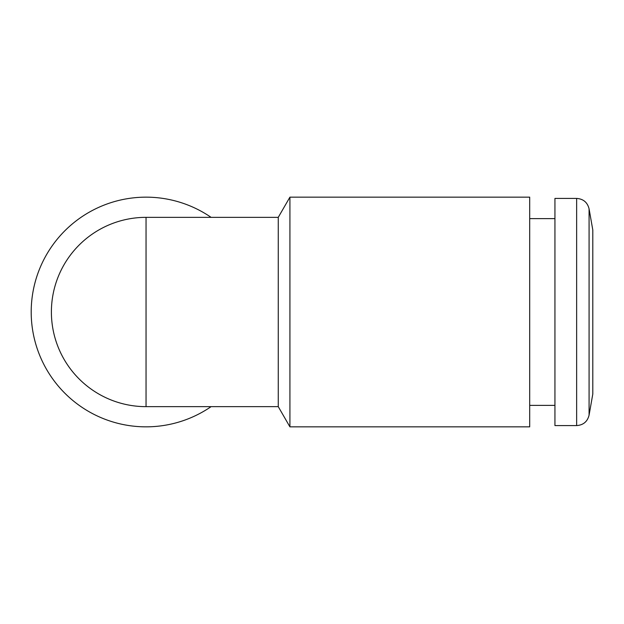 <?xml version="1.0" encoding="UTF-8"?>
<svg xmlns="http://www.w3.org/2000/svg" width="624" height="624" viewBox="0 0 624 624"><rect width="100%" height="100%" fill="white"/><g stroke="black" fill="none" stroke-linecap="round" stroke-linejoin="round"><path stroke-width="0.94" d="M592.8 312L592.8 394.033L589.079 415.155L589.079 208.845L592.8 229.967L592.8 312M576.646 425.584L576.646 198.416L554.939 198.416L554.939 425.584L576.646 425.584C583.307 425.1 587.449 421.629 589.079 415.155M211.084 217.347A114.847 114.847 0 0 0 31.2 312A114.847 114.847 0 0 0 211.084 406.653M146.047 217.347A94.653 94.653 0 0 0 51.394 312A94.653 94.653 0 0 0 146.047 406.653A94.653 94.653 0 0 1 51.394 312A94.653 94.653 0 0 1 146.047 217.347L146.047 406.653L278.257 406.653L278.257 217.347L146.047 217.347M278.257 406.653L289.918 426.847L289.918 197.153L278.257 217.347M289.918 426.847L529.698 426.847L529.698 197.153L289.918 197.153M529.698 405.389L554.939 405.389M529.698 218.611L554.939 218.611M576.646 198.416C583.307 198.9 587.449 202.371 589.079 208.845"/></g></svg>
